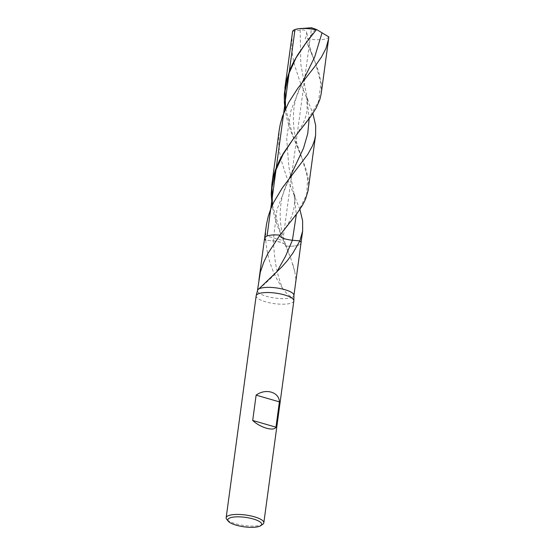 <?xml version="1.0" encoding="UTF-8"?>
<svg xmlns="http://www.w3.org/2000/svg" width="555" height="555" viewBox="0 0 555 555"><rect width="100%" height="100%" fill="white"/><g stroke="black" fill="none" stroke-linecap="round" stroke-linejoin="round"><path stroke-width="0.42" stroke-dasharray="2.77 2.08" d="M282.585 288.322C272.796 274.177 267.184 258.144 265.748 240.246L273.233 240.842C274.628 256.965 275.238 270.368 282.585 288.322C286.422 293.72 289.752 296.634 292.589 297.057L293.415 296.439A18.37 5.127 7.7 0 0 293.928 295.468L293.935 295.385M293.831 300.914A19.002 5.3 7.7 0 1 274.281 303.62A19.002 5.3 7.7 0 1 256.16 295.815M292.589 297.057A18.37 5.127 7.7 0 1 271.874 297.577A18.37 5.127 7.7 0 1 257.513 290.543L257.527 290.459M262.813 524.239A19.002 5.3 7.7 0 1 244.29 525.536A19.002 5.3 7.7 0 1 226.766 519.369M292.79 264.131L294.747 271.582L290.764 258.165L277.41 225.871L274.031 214.896L272.13 205.648M264.61 238.095A18.37 5.127 7.7 0 0 265.748 240.246L274.475 240.96L280.414 242.119L284.937 244.124L285.797 245.157L285.672 246.018A18.37 5.127 7.7 0 0 301.018 243.021A18.37 5.127 7.7 0 1 285.672 246.018L285.797 245.157L289.543 255.064M294.747 271.582L295.822 278.208L295.329 285.083M294.275 292.867L293.415 296.439M273.233 240.842L281.447 242.438L284.382 243.735L285.797 245.157C278.596 225.163 277.209 202.977 288.246 180.611L276.938 209.714L273.233 240.842M299.894 209.395L286.29 176.032L281.357 160.77L279.637 152.563L278.7 144.314L279.2 130.141M292.61 31.309L303.287 29.859L305.347 30.463L306.485 31.892L306.776 35.395L305.215 38.357L315.233 62.458L318.896 72.552L321.449 84.769L321.269 93.254M265.748 240.246L265.665 232.441L266.233 226.051M292.235 33.765L291.708 47.688L292.596 55.93L294.268 64.116L299.693 80.877L312.902 113.442M308.275 189.359L308.601 184.746L308.192 178.752L306.249 170.087L302.53 159.667L290.438 130.307L287.039 119.207L285.103 109.675M328.837 36.914A18.37 5.127 7.7 0 1 305.215 38.357M294.976 29.554L311.584 27.75L282.814 240.558L267.059 236M276.695 272.123L271.638 277.105M302.274 82.369L291 110.514L286.664 138.195L288.767 166.105L293.803 192.641L296.356 214.383M300.179 30.053L300.775 64.096L306.776 96.466L309.142 118.784M289.287 178.474L288.246 180.611L290.903 176.421M307.525 44.178L315.587 63.339L320.97 83.423L318.445 101.655L307.963 119.658L293.123 139.145M272.401 205.045L281.982 237.498M312.5 34.556L305.992 42.901M285.603 108.572L292.665 135.025L302.364 159.257L307.637 177.725L306.7 194.493L298.777 210.692L285.797 227.696M258.776 289.023C265.734 283.265 271.485 277.902 276.022 272.942L277.784 271.055M295.204 197.226L293.803 192.641C296.543 206.959 292.027 220.98 280.254 234.703M303.876 80.315L301.233 84.513C297.681 91.811 295.302 99.407 294.088 107.295C292.339 121.351 293.879 135.254 298.715 148.997L302.53 159.667M308.171 101.079L306.776 96.466L307.186 110.181C305.854 118.617 301.906 127.241 295.343 136.065L292.984 139.333M306.859 33.203C308.649 43.623 311.563 53.668 315.587 63.339L315.642 63.485M315.136 29.262L305.971 42.936"/><path stroke-width="0.83" d="M293.928 295.468L302.648 230.97L299.873 240.87A18.37 5.127 7.7 0 1 301.018 243.021A18.37 5.127 7.7 0 0 299.873 240.87L292.395 240.273L299.873 240.87L293.158 252.678L287.643 260.302L282.016 266.747L258.852 288.954A18.37 5.127 7.7 0 1 259.969 288.447A18.37 5.127 7.7 0 1 280.504 288.614A18.37 5.127 7.7 0 1 293.942 295.302L293.845 300.734A19.002 5.3 7.7 0 1 293.831 300.914L263.826 522.824A19.002 5.3 7.7 0 1 262.813 524.239M228.341 521.27A17.101 4.773 7.7 0 1 230.082 517.843A17.101 4.773 7.7 0 1 251.803 518.592A17.101 4.773 7.7 0 1 260.788 525.647A17.101 4.773 7.7 0 1 244.117 526.82A17.101 4.773 7.7 0 1 228.341 521.27L226.766 519.369A19.002 5.3 7.7 0 1 226.162 517.732L256.16 295.815A19.002 5.3 7.7 0 1 256.195 295.649A19.002 5.3 7.7 0 1 258.699 293.65A19.002 5.3 7.7 0 1 279.949 293.824A19.002 5.3 7.7 0 1 293.845 300.741M258.346 289.384L258.033 289.564A18.37 5.127 7.7 0 0 257.548 290.376A18.37 5.127 7.7 0 0 257.513 290.543L257.867 287.948L258.033 289.564M226.162 517.732A19.002 5.3 7.7 0 1 228.695 515.56A19.002 5.3 7.7 0 1 250.243 515.796A19.002 5.3 7.7 0 1 263.826 522.824M275.974 427.19L252.698 420.454C260.233 427.655 273.858 431.596 275.974 427.19L279.394 401.869L256.126 395.139C265.588 388.063 279.207 392.003 279.394 401.869M252.698 420.454L256.126 395.139M296.356 214.383L292.395 240.273C283.889 239.205 279.748 237.484 279.956 235.098L280.254 234.703M267.905 253.482L263.743 262.293L267.905 253.482L279.956 235.098L297.064 213.432L302.739 204.802L305.555 199.134L308.087 190.58L315.615 135.066L314.553 140.144L312.486 145.833L307.782 154.373L282.287 187.93L273.691 202.339L270.701 209.062L268.259 216.304L266.497 224.296L264.61 238.095A18.37 5.127 7.7 0 1 267.059 236A18.37 5.127 7.7 0 1 279.956 235.098C279.748 237.484 283.889 239.205 292.395 240.273L285.506 256.306L276.695 272.123M263.743 262.293L260.323 272.2L257.867 287.948M265.748 240.246A18.37 5.127 7.7 0 1 264.61 238.095A18.37 5.127 7.7 0 1 267.059 236A18.37 5.127 7.7 0 1 279.956 235.098M302.648 230.97L302.621 220.807L299.894 209.395M279.2 130.141L280.324 123.938L282.585 116.044L288.628 102.571L297.702 88.432L315.15 66.08L321.512 56.985L325.972 48.438L328.643 38.683L321.206 93.663L319.888 99.428L316.211 107.961L310.751 116.571L292.776 139.61L283.286 153.464L279.269 160.811L275.308 170.205L273.018 178.086L271.86 184.433L279.2 130.141M285.103 109.675L284.361 102.751L284.292 94.523L285.922 82.362L290.029 69.5L293.588 61.966L297.792 54.702L304.938 44.317L316.232 29.873L315.157 29.242L316.919 29.734L328.837 36.914L328.643 38.683M272.13 205.648L271.228 194.333L271.86 184.433M267.059 236L294.976 29.554A18.37 5.127 7.7 0 0 292.61 31.309L284.854 88.335M312.902 113.442L315.67 125.437L315.615 135.066M294.976 29.554A18.37 5.127 7.7 0 1 300.304 28.576A18.37 5.127 7.7 0 1 316.232 29.873M321.962 33.064L314.616 57.186L302.274 82.369M309.142 118.784L307.748 133.651L303.509 148.254L289.287 178.474M293.123 139.145L283.154 154.234L275.752 170.371L272.019 187.465L272.401 205.045M305.992 42.901L296.03 57.845L288.697 73.988L285.117 91.069L285.603 108.572M256.195 295.649L257.548 290.376M260.781 525.654L262.806 524.239M264.61 238.095L258.921 280.164M300.304 28.576L311.584 27.75L316.121 29.366M293.269 138.951L292.984 139.333"/></g></svg>
